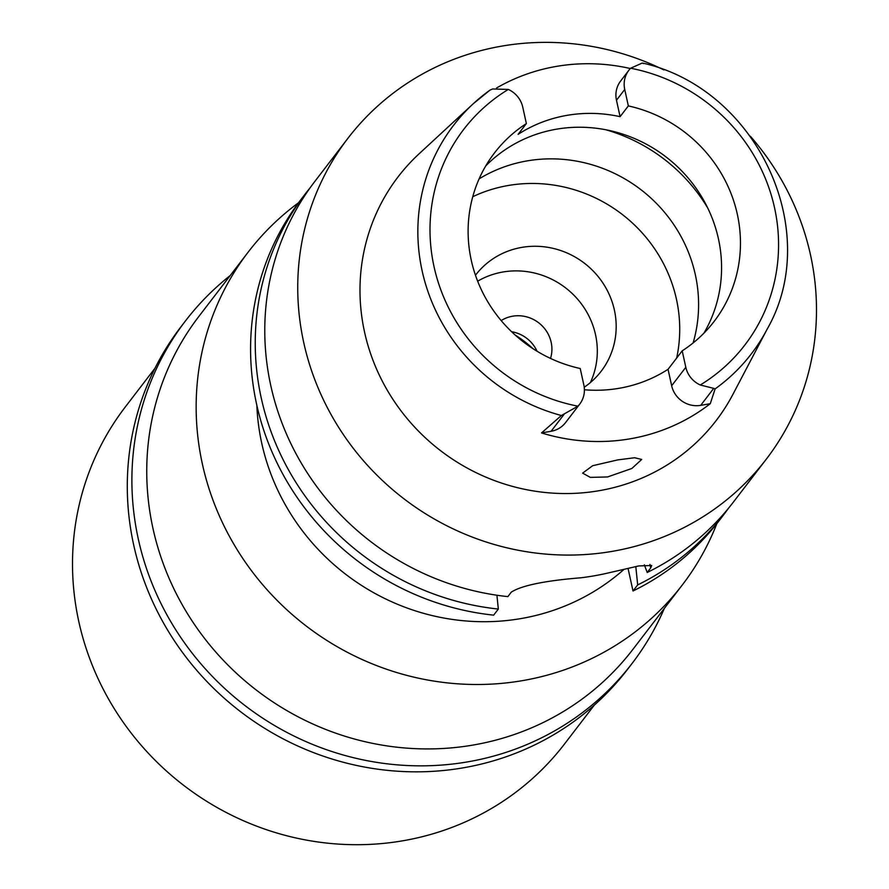 <?xml version="1.0" encoding="UTF-8"?>
<svg xmlns="http://www.w3.org/2000/svg" width="889" height="889" viewBox="0 0 889 889"><rect width="100%" height="100%" fill="white"/><g stroke="black" fill="none" stroke-linecap="round" stroke-linejoin="round"><path stroke-width="1.33" d="M624.734 89.467L616.477 100.235A24.781 23.681 37.5 0 1 620.633 81.021L628.879 70.253A24.781 23.681 -142.5 0 0 624.734 89.467L628.345 105.913A138.406 132.283 37.5 0 1 737.303 214.16A138.406 132.283 37.5 0 1 714.123 321.429A138.406 132.283 37.5 0 1 682.196 350.844L685.819 367.29A24.781 23.681 -142.5 0 0 700.276 384.993L713.734 388.36L700.699 405.351L710.267 403.695L715.134 388.882L713.734 388.36M628.879 70.253A24.781 23.681 -142.5 0 1 630.634 68.231L642.214 63.052L643.603 63.575M616.477 100.235L620.089 116.67L628.345 105.913M620.089 116.67A138.406 132.283 37.5 0 0 518.12 134.339L526.366 123.582A138.406 132.283 37.5 0 0 494.451 152.986A138.406 132.283 37.5 0 0 471.27 260.255A138.406 132.283 37.5 0 0 580.217 368.513L583.84 384.959A24.781 23.681 -142.5 0 1 579.684 404.162A24.781 23.681 -142.5 0 1 577.939 406.184L561.381 415.519L541.523 432.932L551.091 431.276A24.781 23.681 37.5 0 0 565.537 422.619L579.684 404.162M485.772 165.876A138.406 132.283 -142.5 0 1 621.355 133.683A138.406 132.283 -142.5 0 1 718.423 238.774A138.406 132.283 -142.5 0 1 703.921 333.153M496.529 88.022A189.479 181.112 -142.5 0 1 630.357 68.531M526.366 123.582L522.754 107.136A24.781 23.681 -142.5 0 0 508.297 89.433L492.606 88.978L489.983 90.122L473.281 103.724A187.679 179.378 -142.5 0 1 489.861 90.222M561.381 415.519A187.679 179.378 -142.5 0 1 422.119 270.801A187.679 179.378 -142.5 0 1 422.086 270.612A187.679 179.378 -142.5 0 1 473.281 103.724L419.175 153.73A200.358 191.502 37.5 0 0 364.557 332.097A200.358 191.502 37.5 0 0 532.2 490.728A200.358 191.502 37.5 0 0 732.936 394.327L767.185 329.097A187.679 179.378 -142.5 0 1 715.134 388.882M710.267 403.695A191.135 182.678 -142.5 0 1 541.523 432.932M607.531 476.96L631.868 468.47L641.702 459.446L634.613 457.735L617.744 459.902L592.652 465.714L582.628 473.137L590.329 477.382L607.531 476.96M584.395 389.76A138.406 132.283 37.5 0 0 668.05 369.302L671.662 385.737A24.781 23.681 37.5 0 0 700.699 405.351M682.196 350.844L668.05 369.302M693.098 342.965A143.674 137.328 37.5 0 0 695.32 274.645A143.674 137.328 37.5 0 0 479.115 178.878M472.759 196.713A143.674 137.328 -142.5 0 1 676.451 299.249A143.674 137.328 -142.5 0 1 676.651 358.078M584.229 387.226A79.088 75.587 37.5 0 0 601.131 371.302A79.088 75.587 37.5 0 0 614.377 310.005A79.088 75.587 37.5 0 0 554.458 248.698A79.088 75.587 37.5 0 0 475.604 275.057A79.088 75.587 37.5 0 0 475.459 275.234M477.66 281.202A79.088 75.587 -142.5 0 1 595.508 334.608A79.088 75.587 -142.5 0 1 590.363 382.581M550.524 358.423A32.949 31.493 37.5 0 0 551.169 342.298A32.949 31.493 37.5 0 0 501.174 320.585M511.608 331.719A32.949 31.493 -142.5 0 1 537.056 351.244M515.164 335.031A114.025 108.98 -142.5 0 1 532.944 348.666M248.198 252.087L198.792 316.528A273.512 261.422 37.5 0 0 152.986 528.511A273.512 261.422 37.5 0 0 360.178 740.526A273.512 261.422 37.5 0 0 632.89 649.392L682.308 584.962A273.512 261.422 -142.5 0 1 409.585 676.096A273.512 261.422 -142.5 0 1 202.392 464.08A273.512 261.422 -142.5 0 1 248.198 252.087A273.512 261.422 -142.5 0 1 298.515 202.77M716.878 523.577A273.512 261.422 -142.5 0 1 682.308 584.962M256.854 405.384A221.45 211.66 37.5 0 0 261.744 443.255A221.45 211.66 37.5 0 0 410.329 609.176A221.45 211.66 37.5 0 0 624.1 569.293M498.329 609.054A263.633 251.976 -142.5 0 1 261.255 398.061A263.633 251.976 -142.5 0 1 305.405 193.735L300.738 199.825A263.633 251.976 37.5 0 0 256.588 404.139A263.633 251.976 37.5 0 0 493.662 615.144L498.329 609.054L496.918 595.241M728.48 508.275A263.633 251.976 -142.5 0 1 723.824 514.575L719.157 520.654A263.633 251.976 37.5 0 1 633.012 590.996L628.034 568.371M723.824 514.575A263.633 251.976 -142.5 0 1 637.68 584.906L633.012 590.996M635.802 566.571L637.68 584.906M305.405 193.735A263.633 251.976 -142.5 0 1 310.272 187.601M750.349 136.217A263.633 251.976 -142.5 0 1 810.479 254.821A263.633 251.976 -142.5 0 1 766.318 459.146A263.633 251.976 -142.5 0 1 503.463 546.979A263.633 251.976 -142.5 0 1 303.749 342.632A263.633 251.976 -142.5 0 1 347.91 138.306L314.939 181.3A263.633 251.976 37.5 0 0 270.789 385.626A263.633 251.976 37.5 0 0 507.863 596.619L511.353 592.074C521.765 585.473 544.99 580.706 581.039 577.772A263.633 251.976 37.5 0 0 606.376 573.383L638.735 565.937L651.715 565.482L650.704 567.927L649.926 564.426M347.91 138.306A263.633 251.976 -142.5 0 1 663.927 69.942M644.358 564.848L647.214 572.472A263.633 251.976 37.5 0 0 733.347 502.141L766.318 459.146M647.214 572.472L650.704 567.927M154.986 368.235L125.193 407.106A276.812 264.578 37.5 0 0 78.821 621.644A276.812 264.578 37.5 0 0 288.514 836.205A276.812 264.578 37.5 0 0 564.515 743.982L594.319 705.121M185.445 320.94L180.845 326.941A281.424 268.989 37.5 0 0 133.706 545.057A281.424 268.989 37.5 0 0 346.899 763.195A281.424 268.989 37.5 0 0 627.49 669.428L632.09 663.438A281.424 268.989 -142.5 0 1 351.499 757.206A281.424 268.989 -142.5 0 1 138.306 539.056A281.424 268.989 -142.5 0 1 185.445 320.94A281.424 268.989 -142.5 0 1 230.251 275.512M664.35 608.376A281.424 268.989 -142.5 0 1 632.09 663.438M630.634 68.231A177.144 169.31 -142.5 0 1 774.53 207.715A177.144 169.31 -142.5 0 1 700.276 384.993M577.939 406.184A177.144 169.31 -142.5 0 1 434.043 266.711A177.144 169.31 -142.5 0 1 508.297 89.433M551.091 431.276L564.126 414.285M605.798 129.761A168.065 160.631 -142.5 0 1 707.655 207.87M671.662 385.737L685.819 367.29M767.185 329.097C823.447 230.796 757.095 89.1 643.158 63.186"/></g></svg>
